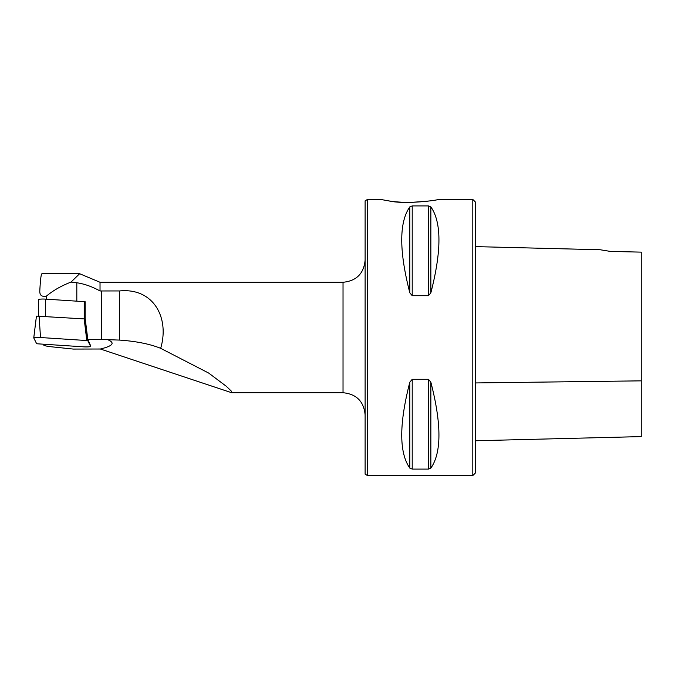 <?xml version="1.0" encoding="UTF-8"?>
<svg xmlns="http://www.w3.org/2000/svg" width="675" height="675" viewBox="0 0 675 675"><rect width="100%" height="100%" fill="white"/><g stroke="black" fill="none" stroke-linecap="round" stroke-linejoin="round"><path stroke-width="1.01" d="M100.027 282.277L100.027 290.967L119.602 290.95C152.98 287.567 169.864 317.233 160.675 348.334L208.643 373.039L226.344 386.319L231.213 390.994L231.626 392.715L343.027 392.723L343.027 282.277L100.027 282.277L79.633 273.712L71.035 282.082L76.815 282.757L76.815 301.168M71.035 282.082C61.442 285.761 53.274 290.41 46.533 296.021C42.019 297.059 39.766 295.481 39.783 291.288C40.365 279.821 41.091 273.966 41.96 273.712M43.183 344.183L43.546 344.917A27.616 2.886 180 0 0 51.595 346.807L73.237 349.068L100.372 349.009C112.978 345.98 115.408 342.866 107.662 339.668L101.706 339.668A46.946 4.911 0 0 1 87.801 339.449L90.56 345.608M39.783 291.786L39.783 291.288M389.011 200.939C405.456 204.744 439.349 200.053 438.016 199.429L472.804 199.429L475.571 202.196L475.571 472.804L472.804 475.571L367.504 475.571L367.504 199.429L365.116 200.812L365.116 474.188L367.504 475.571M475.571 394.419L475.571 382.936L641.25 380.852L641.25 436.598L641.25 252.129L610.597 251.446L600.168 249.75L610.597 251.446M231.626 392.715L100.381 349.009M100.027 290.967C92.163 286.63 84.426 283.897 76.815 282.757M430.861 206.871C441.627 222.328 441.627 250.965 430.861 292.79L428.473 295.701L412.214 295.701L409.818 292.79C399.052 250.965 399.052 222.328 409.818 206.871L412.214 205.909L428.473 205.909L430.861 206.871L430.861 292.79M409.818 292.79L409.818 206.871M430.861 382.21C441.627 424.035 441.627 452.672 430.861 468.129L428.473 469.091L412.214 469.091L409.818 468.129C399.052 452.672 399.052 424.035 409.818 382.21L412.214 379.299L428.473 379.299L430.861 382.21L430.861 468.129M438.016 199.429C436.312 200.433 426.743 201.437 409.295 202.449C401.397 202.34 394.63 201.833 388.986 200.931L380.573 199.429L367.504 199.429M472.804 199.429L472.804 475.571M343.027 392.723C356.442 394.04 363.808 401.397 365.116 414.821M160.675 348.334C149.968 344.014 136.274 341.263 119.602 340.09L107.671 339.668M84.198 318.904L84.198 301.649A4.421 0.464 180 0 1 85.16 301.733L85.16 319.056M33.767 337.88L36.442 316.111L33.75 337.913A4.421 0.464 0 0 1 33.75 337.913L36.593 343.634L37.623 343.82L83.903 346.849A4.421 0.464 180 0 0 88.417 346.857A4.421 0.464 180 0 0 90.661 346.452L87.817 340.732L86.797 340.546L84.181 318.904L85.261 319.207L87.801 339.449M84.198 301.649L45.326 299.109A4.421 0.464 180 0 0 40.837 299.093A4.421 0.464 180 0 0 38.559 299.498A4.421 0.464 180 0 0 38.568 299.523L38.568 315.934L38.559 299.498M84.181 318.904L36.442 316.111M86.797 340.546L40.508 337.525L39.083 315.959M33.75 337.913A4.421 0.464 0 0 1 36.053 337.508A4.421 0.464 0 0 1 40.508 337.525M46.533 296.021L46.533 299.185M428.473 205.909L428.473 295.701M412.214 205.909L412.214 295.701M428.473 469.091L428.473 379.299M412.214 469.091L412.214 379.299M409.818 468.129L409.818 382.21M101.706 290.95L101.706 339.668M119.602 290.95L119.602 340.09M45.326 316.364L45.326 299.109M85.202 319.089L87.817 340.732M343.027 282.277C356.442 280.96 363.808 273.603 365.116 260.179M42.078 273.712L79.633 273.712M475.571 246.62L600.168 249.75M475.571 440.758L641.25 436.598"/></g></svg>
